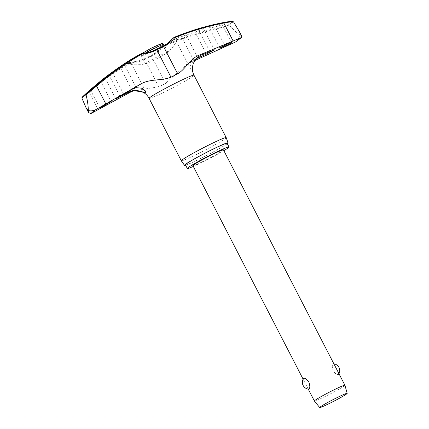 <?xml version="1.0" encoding="UTF-8"?>
<svg xmlns="http://www.w3.org/2000/svg" width="429" height="429" viewBox="0 0 429 429"><rect width="100%" height="100%" fill="white"/><g stroke="black" fill="none" stroke-linecap="round" stroke-linejoin="round"><path stroke-width="0.32" stroke-dasharray="2.15 1.61" d="M125.745 63.497A30.094 1.721 152.7 0 0 125.847 63.717A30.094 1.721 152.7 0 0 131.129 61.98L130.824 62.79A0.686 0.29 61 0 1 130.7 62.044A30.604 1.748 -27.3 0 1 125.214 63.61L130.899 63.513L131.001 62.945L128.652 61.208L126.367 62.409M164.355 45.329A30.604 1.748 -27.3 0 1 163.17 45.978L163.385 46.67L163.058 46.176A30.094 1.721 152.7 0 0 176.292 38.481L181.478 36.647A300.799 293.441 -132 0 1 195.061 32.143L203.255 28.888L203.448 28.587L198.45 29.472A300.799 280.92 54.1 0 0 185.355 33.596L179.59 35.8L176.507 40.943L176.115 40.943L176.517 38.219A30.604 1.748 -27.3 0 1 166.179 44.316M239.302 31.537L240.331 34.336A88.454 5.051 -27.3 0 1 240.042 34.572A88.454 5.051 -27.3 0 1 239.731 34.813L240.32 35.028L236.438 41.431M185.43 164.843A23.456 1.341 152.7 0 0 203.893 156.805A23.456 1.341 152.7 0 0 226.437 144.106A23.456 1.341 152.7 0 0 227.118 143.329M181.317 160.8A25.263 1.443 152.7 0 0 201.281 152.091A25.263 1.443 152.7 0 0 225.466 138.46A25.263 1.443 152.7 0 0 226.206 137.634M145.747 63.771A12.629 0.724 152.7 0 0 156.542 58.848A12.629 0.724 152.7 0 0 167.524 52.595A12.629 0.724 152.7 0 0 167.718 52.435A12.629 0.724 152.7 0 0 167.889 52.177A12.629 0.724 152.7 0 0 157.947 56.505A12.629 0.724 152.7 0 0 145.812 63.342A12.629 0.724 152.7 0 0 145.442 63.765A12.629 0.724 152.7 0 0 145.747 63.771A47.029 47.029 0 0 1 125.847 63.717L130.797 61.99A0.686 0.558 -112.7 0 1 131.129 61.98A39.119 35.468 55.6 0 0 144.75 58.703A26.099 1.491 152.7 0 0 151.196 55.513A39.119 38.653 41.1 0 0 163.058 46.176L163.17 45.978A299.833 296.262 -138.9 0 1 216.189 28.282L228.684 24.71A85.773 4.901 152.7 0 0 231.124 22.909A85.773 4.901 152.7 0 0 232.759 21.504L232.979 21.493M209.207 27.359C206.987 28.931 220.233 26.013 221.857 24.571C224.072 22.989 210.827 25.912 209.207 27.359L219.562 48.01M233.456 21.756A86.256 4.928 -27.3 0 1 231.794 23.193A86.256 4.928 -27.3 0 1 229.284 25.043L228.684 24.71M174.673 37.13A30.604 1.748 -27.3 0 1 179.59 35.8L179.199 36.192A30.094 1.721 152.7 0 0 179.204 36.181A30.094 1.721 152.7 0 0 173.809 37.709A0.686 0.279 39.5 0 1 173.82 37.591M105.32 77.295L108.859 74.802A300.799 280.92 -125.9 0 1 120.077 67.037L125.214 63.61M82.041 97.286L88.782 91.334A299.833 271.852 -124.4 0 1 130.7 62.044A0.686 0.558 -112.7 0 1 130.797 61.99A0.686 0.686 0 0 1 131.043 61.937C135.848 61.797 140.358 60.709 144.578 58.682A0.686 0.29 -115.8 0 0 144.637 59.465A39.693 35.988 -124.4 0 1 130.824 62.79A299.147 271.23 55.6 0 0 89.001 92.01L81.896 98.134M196.064 58.73L193.699 60.328L190.401 65.412L190.916 69.621L191.597 70.179L193.254 63.444M194.653 60.607L186.744 64.339L165.465 83.489A27.166 1.55 -27.3 0 1 158.751 86.814L133.65 90.755M221.857 24.571L222.018 24.297L231.467 42.6M344.927 385.258A17.187 0.981 -27.3 0 1 344.423 385.821A17.187 0.981 -27.3 0 1 328.003 395.077A17.187 0.981 -27.3 0 1 314.393 401.024M308.687 389.157L307.614 387.891L303.946 380.791L303.432 378.625M223.434 149.86A17.187 0.981 -27.3 0 1 222.935 150.434A17.187 0.981 -27.3 0 1 206.419 159.738A17.187 0.981 -27.3 0 1 192.894 165.626M334.486 365.025L333.413 363.76L333.092 363.867C331.976 364.934 332.019 367.267 333.231 370.865C335.446 373.9 337.215 375.091 338.545 374.431L338.154 372.125M174.051 37.393A0.686 0.558 67.3 0 0 173.809 37.709A39.119 35.468 -124.4 0 1 162.923 46.273A26.099 1.491 152.7 0 0 156.478 49.464A39.119 38.653 -138.9 0 1 141.881 53.512A30.094 1.721 152.7 0 0 128.652 61.208M229.284 25.043L216.286 29.016L216.189 28.282M239.731 34.813C236.454 32.593 233.001 29.376 229.37 25.15M227.3 143.683A24.491 1.4 -27.3 0 1 206.917 155.33A24.491 1.4 -27.3 0 1 185.612 165.203M193.313 166.436A23.456 1.341 152.7 0 0 223.852 150.676M241.677 36.143L240.32 35.028L240.331 34.336M225.461 46.793L216.286 29.016A299.147 295.586 41.1 0 0 163.385 46.67A39.693 39.216 -138.9 0 1 151.351 56.145A27.166 1.55 -27.3 0 1 144.637 59.465L158.751 86.814M151.196 55.513L165.465 83.489M149.094 98.38A25.263 1.443 152.7 0 0 168.978 89.725A25.263 1.443 152.7 0 0 193.254 76.046A25.263 1.443 152.7 0 0 193.988 75.209M195.704 59.148A40.846 2.333 -27.3 0 1 188.958 63.197M136.175 87.661L123.954 63.985M193.699 60.328L181.478 36.647M163.835 44.321A12.629 0.724 -27.3 0 1 163.465 44.739A12.629 0.724 -27.3 0 1 149.742 52.37A12.629 0.724 -27.3 0 1 141.388 55.904A12.629 0.724 -27.3 0 1 141.752 55.486A12.629 0.724 -27.3 0 1 146.069 52.815M161.202 43.946A10.913 0.622 -27.3 0 1 149.346 50.542A10.913 0.622 -27.3 0 1 142.444 53.228A10.913 0.622 -27.3 0 1 154.301 46.638A10.913 0.622 -27.3 0 1 161.202 43.946M209.802 51.464L198.45 29.472M197.576 57.271L185.355 33.596M205.888 53.121L195.061 32.143M119.932 96.262L108.859 74.802M131.692 89.538L120.077 67.037M123.606 94.123L112.253 72.131M128.282 61.191A30.604 1.748 -27.3 0 1 129.419 60.462M144.75 58.703A0.686 0.29 -115.8 0 0 144.578 58.682L151.105 55.454C155.523 53.207 159.357 50.231 162.618 46.509L162.934 46.144A0.686 0.686 0 0 1 163.127 45.989L164.35 45.318M98.177 109.786L89.001 92.01A0.686 0.29 49.1 0 1 88.782 91.334M195.05 59.336L186.744 64.339M133.934 90.653L133.516 90.787M100.558 81.081L111.073 101.453M131.001 62.945L145.801 91.629M176.11 40.943L190.916 69.621M145.442 63.765L141.388 55.904L141.366 54.333L142.278 53.319M308.242 389.108L307.609 387.891M303.946 380.791L303.115 379.177M333.859 363.808A6.875 6.875 0 0 0 333.413 363.76M338.669 374.292A6.875 6.875 0 0 0 338.985 373.739M167.889 52.177L164.377 45.377M203.448 28.587L214.441 49.882M104.88 77.654L115.868 98.949M90.321 89.72L99.769 108.028M176.432 38.256L166.323 44.23M179.204 36.17L179.204 36.181A47.029 47.029 0 0 1 167.718 52.435M85.956 107.502L86.165 107.915"/><path stroke-width="0.64" d="M108.859 74.802C101.893 79.912 105.159 77.333 112.253 72.131A300.799 293.441 48 0 1 123.954 63.985L126.367 62.409A301.002 301.002 0 0 1 129.419 60.462A30.604 1.748 -27.3 0 1 141.634 53.432L142.042 53.952L141.908 53.357C147.045 52.96 151.898 51.614 156.467 49.314L156.848 49.85A27.166 1.55 -27.3 0 1 163.556 46.525A39.693 35.988 55.6 0 0 174.603 37.838A0.686 0.284 -112.6 0 0 174.104 37.366A0.686 0.558 67.3 0 1 174.104 37.366A30.604 1.748 -27.3 0 1 174.48 37.205A30.604 1.748 -27.3 0 1 174.673 37.13M173.82 37.591A0.686 0.279 39.5 0 1 173.836 37.564A0.686 0.279 39.5 0 1 173.847 37.548A0.686 0.279 39.5 0 1 174.603 37.838A299.147 271.23 -124.4 0 1 223.874 23.043C228.464 22.126 231.687 21.734 233.537 21.868L232.759 21.504C230.947 21.364 227.853 21.707 223.482 22.539A299.833 271.852 55.6 0 0 175.3 36.867L175.3 36.867A299.833 271.852 55.6 0 0 174.104 37.366L174.48 37.205A301.002 301.002 0 0 1 175.3 36.867C190.808 30.513 206.875 25.735 223.504 22.528A0.686 0.268 -100.9 0 0 223.482 22.539M133.65 90.755L130.362 92.197L90.948 113.535L88.562 112.554L88.192 110.323C90.246 111.267 92.884 110.982 96.101 109.475L140.583 84.148C149.689 78.582 161.336 81.07 170.962 77.193A27.166 1.55 -27.3 0 1 177.676 73.874C185.805 68.962 189.988 58.639 199.179 55.148L241.473 37.473L235.559 41.967L194.653 60.607M88.288 109.583L88.192 110.323L87.688 110.06A88.454 5.051 -27.3 0 1 87.983 109.824A88.454 5.051 -27.3 0 1 88.288 109.583C88.181 105.239 87.436 100.327 86.057 94.857L96.584 86.036L96.075 85.591L86.116 94.074A85.773 4.901 152.7 0 0 83.676 95.882A85.773 4.901 152.7 0 0 82.175 97.158A85.773 4.901 152.7 0 0 82.041 97.286L82.175 97.158A301.002 301.002 0 0 1 90.932 89.157L100.558 81.081M233.537 21.868L239.302 31.537M223.852 150.676A23.456 1.341 152.7 0 0 228.325 147.764A23.456 1.341 152.7 0 0 229.006 146.986A23.456 1.341 152.7 0 0 210.542 155.025A23.456 1.341 152.7 0 0 188.004 167.723A23.456 1.341 152.7 0 0 187.317 168.5A23.456 1.341 152.7 0 0 193.313 166.436M229.006 146.986L227.118 143.329A23.456 1.341 152.7 0 0 208.655 151.362A23.456 1.341 152.7 0 0 186.111 164.066A23.456 1.341 152.7 0 0 185.43 164.843L187.317 168.5M133.516 90.787L137.183 90.503L142.24 91.806C145.233 93.216 147.522 95.41 149.094 98.38A25.263 1.443 152.7 0 1 149.828 97.539A25.263 1.443 152.7 0 1 174.104 83.864A25.263 1.443 152.7 0 1 193.988 75.209L226.206 137.623A25.263 1.443 152.7 0 0 226.206 137.623A25.263 1.443 152.7 0 0 206.322 146.278A25.263 1.443 152.7 0 0 182.046 159.953A25.263 1.443 152.7 0 0 181.311 160.795A25.263 1.443 152.7 0 0 181.317 160.8L184.518 165.326A24.491 1.4 -27.3 0 1 185.226 164.5A24.491 1.4 -27.3 0 1 208.848 151.201A24.491 1.4 -27.3 0 1 228.04 142.862A24.491 1.4 -27.3 0 1 227.322 143.667A24.491 1.4 -27.3 0 1 227.3 143.683M82.041 97.286L81.848 98.01A86.256 4.928 -27.3 0 1 83.516 96.573A86.256 4.928 -27.3 0 1 86.02 94.723L86.057 94.857M99.962 107.824C101.528 106.531 113.111 99.989 110.875 101.657L99.769 108.028M123.606 94.123L132.25 89.221L136.175 87.661L142.417 88.283L145.801 91.629L145.989 92.755L133.532 90.481L132.298 90.717L128.518 92.16L115.873 98.949L123.606 94.123M100.338 81.242L90.932 89.157M226.458 44.385C230.217 42.777 231.826 42.256 231.285 42.83C229.756 44.187 217.508 49.448 219.745 47.78L226.458 44.385M193.254 63.444L196.648 58.108L197.576 57.271L201.024 55.185L214.436 49.882L206.408 54.134L196.064 58.73M319.696 407.55L314.393 401.024A17.187 0.981 -27.3 0 1 314.387 401.013A17.187 0.981 -27.3 0 1 314.886 400.439A17.187 0.981 -27.3 0 1 331.397 391.135A17.187 0.981 -27.3 0 1 344.927 385.247A17.187 0.981 -27.3 0 1 344.927 385.258L347.179 393.366A15.465 0.885 -27.3 0 1 346.723 393.87A15.465 0.885 -27.3 0 1 331.944 402.198A15.465 0.885 -27.3 0 1 319.696 407.55A15.465 0.885 -27.3 0 1 320.141 407.024A15.465 0.885 -27.3 0 1 335.081 398.611A15.465 0.885 -27.3 0 1 347.179 393.366M309.003 389.049L308.687 389.157A6.875 6.875 0 0 1 303.426 378.625L303.555 378.485C304.88 377.826 306.655 379.016 308.869 382.051C310.076 385.65 310.124 387.982 309.003 389.049M303.115 379.177L192.894 165.626A17.187 0.981 -27.3 0 1 193.393 165.052A17.187 0.981 -27.3 0 1 209.904 155.748A17.187 0.981 -27.3 0 1 223.434 149.86L344.927 385.247M141.656 53.421L141.634 53.432A299.833 296.262 41.1 0 0 96.075 85.591M86.02 94.723L86.116 94.074M87.688 110.06L85.95 107.507L81.848 98.01M185.612 165.203A24.491 1.4 -27.3 0 1 184.518 165.326M241.473 37.473L241.677 36.143L239.071 31.092M105.759 103.813L96.584 86.036A299.147 295.586 -138.9 0 1 142.042 53.952A39.693 39.216 41.1 0 0 156.848 49.85L170.962 77.193M156.462 49.319L163.02 46.069A0.686 0.29 64.2 0 1 163.556 46.525L177.676 73.874M163.004 46.08A0.686 0.29 64.2 0 1 163.02 46.069L167.16 43.672L173.836 37.564A0.686 0.686 0 0 1 174.099 37.366A0.686 0.558 67.3 0 0 174.051 37.393M240.707 37.908A84.883 4.848 -27.3 0 1 238.787 39.613A84.883 4.848 -27.3 0 1 235.559 41.967M90.948 113.535A84.883 4.848 -27.3 0 1 92.868 111.83A84.883 4.848 -27.3 0 1 96.101 109.475M166.179 44.316A30.604 1.748 -27.3 0 1 164.355 45.329M132.25 89.221A40.846 2.333 -27.3 0 1 140.583 84.148M199.179 55.148A40.846 2.333 -27.3 0 1 201.024 55.185M197.292 58.124A40.846 2.333 -27.3 0 1 195.704 59.148M130.362 92.197A40.846 2.333 -27.3 0 1 128.518 92.16M146.069 52.815A12.629 0.724 -27.3 0 1 155.48 47.855A12.629 0.724 -27.3 0 1 163.835 44.321C162.57 43.297 161.856 42.997 161.69 43.42L151.587 48.005L142.278 53.319M206.408 54.134L205.888 53.121M120.211 96.798L119.932 96.262M132.298 90.717L131.692 89.538M233.049 40.819L223.874 23.043A0.686 0.268 -100.9 0 0 223.504 22.528C228.137 21.536 233.21 21.316 232.979 21.493M228.04 142.862L226.206 137.634M105.32 77.295A301.002 301.002 0 0 0 99.973 81.531M314.387 401.013L308.242 389.108M338.985 373.739A6.875 6.875 0 0 0 333.859 363.808M164.377 45.377L163.835 44.321M166.323 44.23L164.35 45.318M193.988 75.209C192.637 72.533 192.128 69.723 192.455 66.779L193.441 62.961M141.919 53.346A0.686 0.686 0 0 0 141.64 53.427L129.419 60.462M86.165 107.915L88.562 112.554M149.094 98.38L181.311 160.795"/></g></svg>
